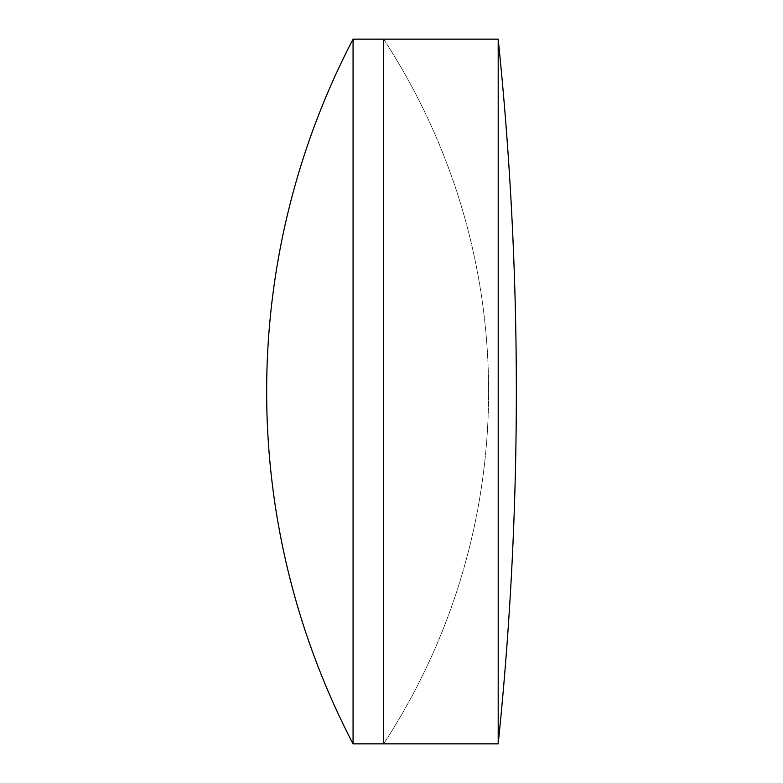 <?xml version="1.0" encoding="UTF-8"?>
<svg xmlns="http://www.w3.org/2000/svg" width="783" height="783" viewBox="0 0 783 783"><rect width="100%" height="100%" fill="white"/><g stroke="black" fill="none" stroke-linecap="round" stroke-linejoin="round"><path stroke-width="0.59" stroke-dasharray="3.92 2.94" d="M383.601 39.15L383.601 743.85A643.665 643.665 0 0 0 383.601 39.15L383.601 743.85A643.665 643.665 0 0 0 383.601 39.15M353.064 39.15L353.064 743.85M498.194 39.15L498.194 743.85"/><path stroke-width="1.17" d="M498.194 743.85A3429.168 3429.168 0 0 0 498.194 39.15L498.194 743.85L383.601 743.85L383.601 39.15L353.064 39.15A761.575 761.575 0 0 0 353.064 743.85L353.064 39.15M353.064 743.85L383.601 743.85L383.601 39.15L498.194 39.15"/></g></svg>
